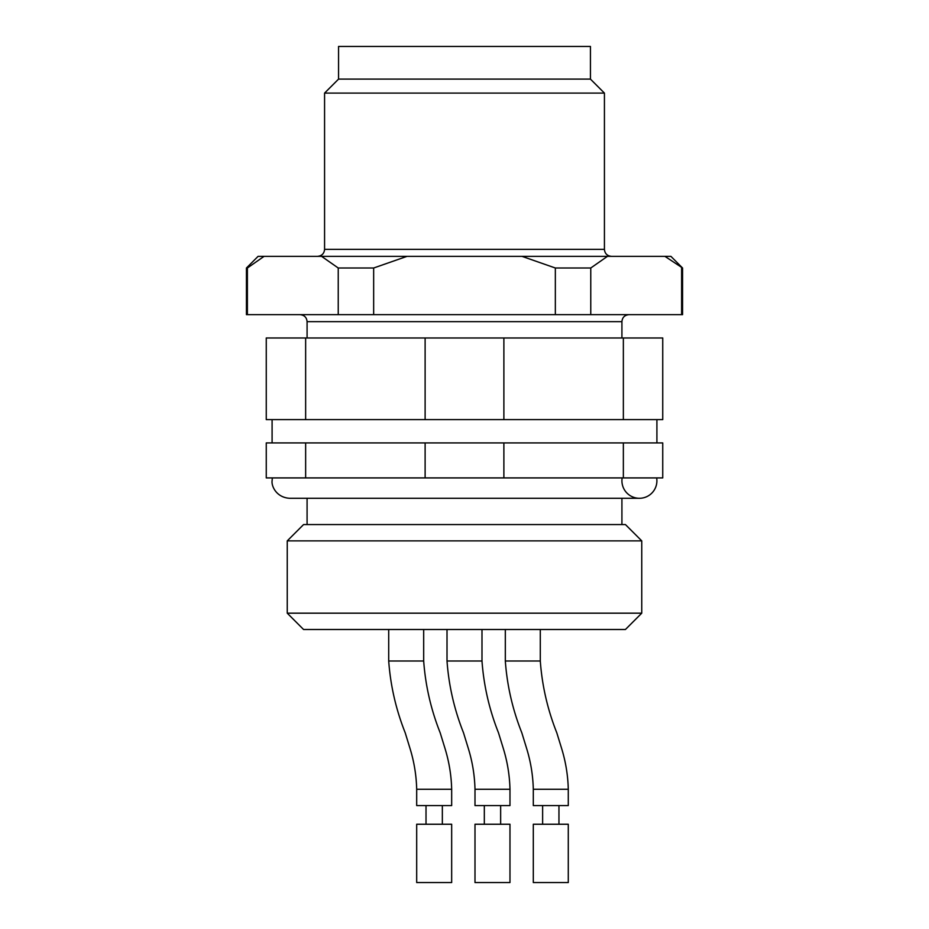 <?xml version="1.0" encoding="UTF-8"?>
<svg xmlns="http://www.w3.org/2000/svg" width="929" height="929" viewBox="0 0 929 929"><rect width="100%" height="100%" fill="white"/><g stroke="black" fill="none" stroke-linecap="round" stroke-linejoin="round"><path stroke-width="1.39" d="M682.56 268.005L664.92 256.346L670.901 256.346L682.56 268.005L682.56 314.652L246.44 314.652L246.44 268.005L247.393 268.005L247.393 314.652M590.763 268.005L555.345 268.005L521.97 256.346L607.438 256.346L590.763 268.005L590.763 314.652M555.345 314.652L555.345 268.005M681.607 314.652L681.607 268.005M373.655 268.005L338.237 268.005L321.562 256.346L407.03 256.346L373.655 268.005L373.655 314.652M338.237 314.652L338.237 268.005M246.44 268.005L258.099 256.346L264.08 256.346L247.393 268.005M607.438 256.346L664.92 256.346M264.08 256.346L321.562 256.346M407.03 256.346L521.97 256.346M590.438 79.104L338.562 79.104L338.562 46.45L590.438 46.45L590.438 79.104L604.431 93.097L324.569 93.097L324.569 249.355C324.186 253.559 321.864 255.893 317.567 256.346M305.641 477.912L266.263 477.912L266.263 442.924L425.122 442.924L425.122 477.912L305.641 477.912L305.641 442.924M503.878 477.912L503.878 442.924L662.737 442.924L662.737 477.912L425.122 477.912M623.359 442.924L623.359 477.912M503.878 442.924L425.122 442.924M305.641 419.606L266.263 419.606L266.263 337.982L425.122 337.982L425.122 419.606L305.641 419.606L305.641 337.982M503.878 419.606L503.878 337.982L662.737 337.982L662.737 419.606L425.122 419.606M623.359 337.982L623.359 419.606M503.878 337.982L425.122 337.982M550.792 882.55L533.304 882.55L533.304 824.244L568.281 824.244L568.281 882.55L550.792 882.55M434.18 882.55L416.691 882.55L416.691 824.244L451.668 824.244L451.668 882.55L434.18 882.55M492.486 882.55L474.998 882.55L474.998 824.244L509.975 824.244L509.975 882.55L492.486 882.55M540.295 660.995C542.083 685.66 547.587 709.593 556.796 732.795L561.522 748.147C565.68 761.559 567.933 775.262 568.281 789.267L568.281 805.582L533.304 805.582L533.304 789.267C532.956 775.262 530.703 761.559 526.534 748.147L521.819 732.795C512.599 709.593 507.106 685.66 505.318 660.995L540.295 660.995L540.295 629.502M423.682 660.995C425.47 685.66 430.975 709.593 440.183 732.795L444.91 748.147C449.067 761.559 451.331 775.262 451.668 789.267L451.668 805.582L416.691 805.582L416.691 789.267C416.343 775.262 414.09 761.559 409.921 748.147L405.207 732.795C395.998 709.593 390.494 685.66 388.705 660.995L423.682 660.995L423.682 629.502M481.988 660.995C483.777 685.66 489.281 709.593 498.49 732.795L503.216 748.147C507.373 761.559 509.638 775.262 509.975 789.267L509.975 805.582L474.998 805.582L474.998 789.267C474.649 775.262 472.396 761.559 468.228 748.147L463.513 732.795C454.293 709.593 448.8 685.66 447.012 660.995L481.988 660.995L481.988 629.502M325.138 629.502L303.574 629.502L287.247 613.175L641.753 613.175L625.426 629.502L325.138 629.502M287.247 540.875L303.574 524.56L625.426 524.56L641.753 540.875L287.247 540.875L287.247 613.175M656.664 477.912A17.488 17.488 0 0 1 637.968 498.223A17.488 17.488 0 0 1 622.163 477.912M621.919 337.982L621.919 321.655L307.081 321.655L307.081 337.982M604.431 93.097L604.431 249.355L324.569 249.355M568.223 789.267L533.362 789.267M451.61 789.267L416.749 789.267M509.916 789.267L475.056 789.267M307.081 321.655C306.698 317.439 304.364 315.105 300.079 314.652M621.919 321.655C622.302 317.439 624.636 315.105 628.921 314.652M604.431 249.355C604.814 253.559 607.136 255.893 611.433 256.346M338.562 79.104L324.569 93.097M272.092 419.606L272.092 442.924M656.908 419.606L656.908 442.924M542.629 805.582L542.629 824.244M558.956 805.582L558.956 824.244M426.016 805.582L426.016 824.244M442.343 805.582L442.343 824.244M484.323 805.582L484.323 824.244M500.65 805.582L500.65 824.244M474.998 789.267C474.649 775.262 472.396 761.559 468.228 748.147L463.513 732.795C454.293 709.593 448.8 685.66 447.012 660.995L447.012 629.502L447.012 660.995M505.318 660.995L505.318 629.502M388.705 660.995L388.705 629.502M641.753 540.875L641.753 613.175M272.336 477.912L272.092 480.792C271.303 486.169 276.447 497.514 289.581 498.281L307.081 498.281L307.081 524.56M289.581 498.281L639.419 498.281L621.919 498.281L621.919 524.56"/></g></svg>
